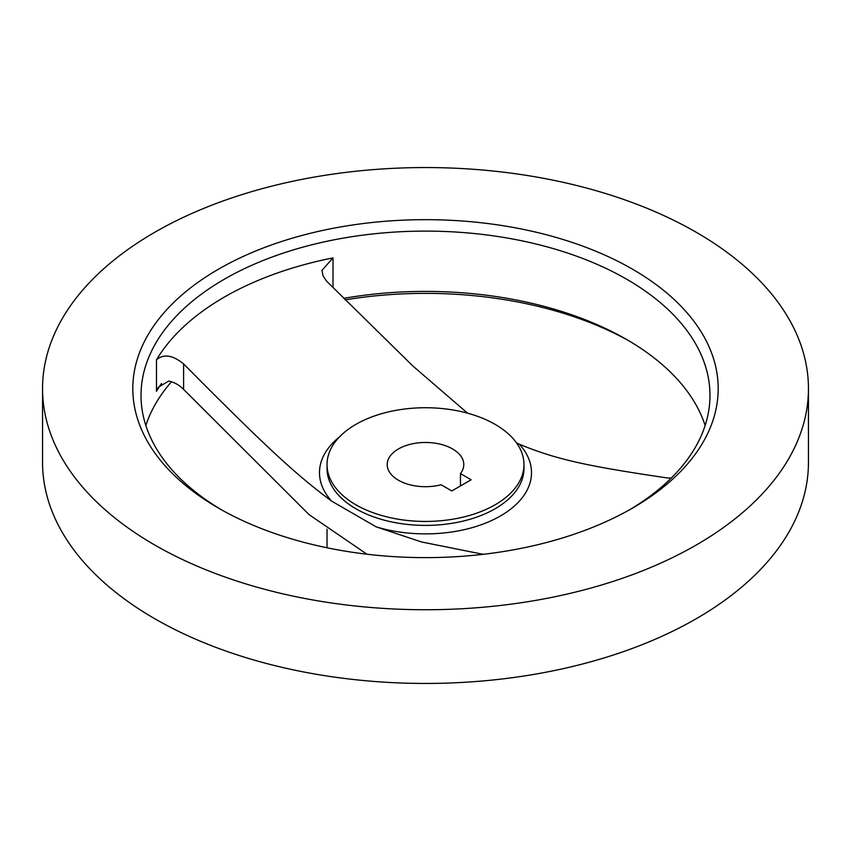 <?xml version="1.0" encoding="UTF-8"?>
<svg xmlns="http://www.w3.org/2000/svg" width="851" height="851" viewBox="0 0 851 851"><rect width="100%" height="100%" fill="white"/><g stroke="black" fill="none" stroke-linecap="round" stroke-linejoin="round"><path stroke-width="1.28" d="M398.417 448.956A38.295 22.105 0 0 0 387.205 464.582A38.295 22.105 0 0 0 441.126 484.772L451.807 490.942L471.146 479.773L460.465 473.603A38.295 22.105 0 0 0 463.795 464.582A38.295 22.105 0 0 0 440.158 444.158A38.295 22.105 0 0 0 398.417 448.956M495.133 504.781A98.471 56.857 0 0 0 523.971 464.582A98.471 56.857 0 0 0 463.189 412.065A98.471 56.857 0 0 0 355.867 424.383A98.471 56.857 0 0 0 327.029 464.582A98.471 56.857 0 0 0 387.811 517.11A98.471 56.857 0 0 0 495.133 504.781M467.561 413.182L412.809 365.951L326.603 281.16L323.178 276.118L321.933 270.405L333.007 257.896A284.479 164.243 0 0 0 224.345 297.084A284.479 164.243 0 0 0 156.478 359.813C163.647 353.665 172.689 355.037 183.603 363.92C265.193 446.094 295.18 474.06 331.624 501.122L376.238 526.875L421.479 541.949L483.134 554.32M218.537 269.161A292.68 168.977 0 0 0 218.537 508.132A292.68 168.977 0 0 0 632.463 508.132L632.463 508.132A292.68 168.977 0 0 0 632.453 269.161A292.68 168.977 0 0 0 218.537 269.161M629.517 509.813A284.479 164.243 0 0 0 709.979 395.353A284.479 164.243 0 0 0 534.364 243.609A284.479 164.243 0 0 0 224.345 279.213A284.479 164.243 0 0 0 141.021 395.353A284.479 164.243 0 0 0 221.483 509.813M42.55 388.652L42.55 462.348A382.95 221.09 0 0 0 278.947 666.62A382.95 221.09 0 0 0 696.288 618.688A382.95 221.09 0 0 0 808.45 462.348L808.45 388.652A382.95 221.09 0 0 0 572.053 184.38A382.95 221.09 0 0 0 154.712 232.312A382.95 221.09 0 0 0 42.55 388.652A382.95 221.09 0 0 0 278.947 592.913A382.95 221.09 0 0 0 696.288 544.991A382.95 221.09 0 0 0 808.45 388.652M171.434 381.759A284.479 164.243 0 0 0 145.861 425.5M366.941 554.214L309.136 514.685L183.603 389.396C179.476 385.12 174.519 382.344 168.743 381.057L158.414 387.162L156.478 391.332A284.479 164.243 0 0 1 161.552 383.471M460.465 485.942L460.465 473.603M671.269 478.071L667.397 477.964C585.807 465.933 555.82 459.274 519.376 444.243L516.493 442.85M705.139 425.5A284.479 164.243 0 0 0 626.655 339.517A284.479 164.243 0 0 0 343.655 298.35M629.517 341.187A292.68 168.977 0 0 0 345.166 299.86M327.029 464.582L327.029 468.55A98.471 56.857 0 0 0 387.811 521.067A98.471 56.857 0 0 0 495.133 508.749A98.471 56.857 0 0 0 523.971 468.55L523.971 464.582M376.238 526.875A106.013 61.208 0 0 0 500.462 515.961A106.013 61.208 0 0 0 519.376 444.243M339.485 436.903A106.013 61.208 0 0 0 331.624 501.122M156.478 359.813L156.478 391.332M183.603 363.92L183.603 389.396M333.007 257.896L333.007 287.627M327.029 529.205L327.029 547.778"/></g></svg>
